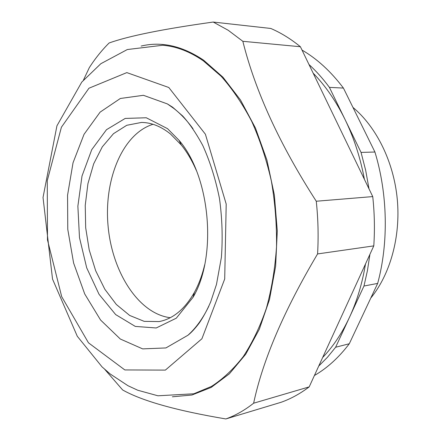 <?xml version="1.0" encoding="UTF-8"?>
<svg xmlns="http://www.w3.org/2000/svg" width="441" height="441" viewBox="0 0 441 441"><rect width="100%" height="100%" fill="white"/><g stroke="black" fill="none" stroke-linecap="round" stroke-linejoin="round"><path stroke-width="0.66" d="M352.949 107.411C376.427 126.986 393.719 161.775 397.28 199.277C400.748 236.784 390.219 274.308 370.776 298.072M302.013 50.07C317.107 58.835 330.91 71.503 343.429 88.073L374.927 152.029C387.755 194.216 388.659 242.793 377.667 283.414L349.3 343.748C338.853 357.519 327.222 368.103 314.411 375.506M369.012 188.853L365.683 170.369L361.052 152.404L374.927 152.029M369.916 254.341L367.463 270.471L363.974 286.022L377.667 283.414M365.49 263.994C362.276 283.425 356.962 301.153 349.542 317.189L335.623 347.249L327.454 357.276L318.733 366.063M363.974 286.022L349.542 317.189C342.078 333.137 333.115 346.576 322.658 357.502M313.16 73.162C325.43 85.78 336.048 101.21 345.016 119.45C353.919 137.785 360.385 157.74 364.409 179.322M372.744 196.592L316.263 201.234C279.759 144.582 255.284 91.27 242.842 41.305L300.404 46.735L372.744 196.592C374.53 213.13 374.878 229.563 373.786 245.885L309.202 386.873C300.189 393.686 290.856 398.813 281.198 402.247L225.853 418.95C176.692 410.676 142.3 401.023 122.664 389.982L104.826 369.448M316.263 201.234C318.154 218.929 318.589 236.492 317.581 253.928L373.786 245.885M317.581 253.928C284.076 310.359 262.759 360.115 253.63 403.206C244.683 410.262 235.422 415.51 225.853 418.95M83.459 80.091L89.33 67.594C95.239 58.421 101.838 50.219 109.114 42.981C128.893 35.919 163.594 28.946 213.218 22.05L228.206 30.269L242.842 41.305M141.142 46.062C161.483 41.195 182.309 45.903 203.615 60.185L222.959 77.197L240.521 100.03L255.444 128.006L266.932 160.083L274.346 194.9L277.29 230.864L275.619 266.292L269.49 299.577L259.314 329.278L245.703 354.272L229.408 373.786L211.233 387.396L191.973 395.009L172.37 396.801M253.63 403.206L309.202 386.873M213.218 22.05L270.78 28.461C280.917 32.81 290.79 38.907 300.404 46.735M361.052 152.404L329.405 87.373L343.429 88.073M335.623 347.249L349.3 343.748M308.981 64.507C316.208 71.111 323.016 78.735 329.405 87.373M203.384 60.886L221.167 76.287C232.462 89.016 242.649 104.065 251.734 121.435C259.992 139.924 266.54 159.824 271.375 181.124C275.107 202.893 276.821 224.778 276.518 246.773C275.052 268.442 271.678 288.927 266.397 308.215C260.135 326.489 252.428 342.613 243.272 356.582C233.476 369.128 222.87 379.078 211.454 386.426L193.836 393.78L157.928 395.786L137.735 390.235L127.984 385.721L110.162 373.962L102.064 366.901L77.291 336.268L52.534 279.109L43.025 197.469L56.933 125.817L81.783 82.07L100.846 63.708L127.311 49.541L162.801 45.247C176.394 46.388 189.922 51.603 203.384 60.886M168.809 87.505L205.396 134.218L226.2 204.067L224.706 278.977L201.912 338.76L165.369 370.104L124.825 369.938L88.481 342.828L61.696 296.661L47.479 239.882L47.264 180.678L61.398 127.229L88.944 88.228L126.826 72.605L168.809 87.505M208.814 306.252C202.976 318.308 196.025 327.966 187.96 335.232L165.915 347.938L142.652 348.886L120.305 339.019L100.576 320.028L84.716 293.96L73.597 263.001L67.776 229.353L67.561 195.203L73.035 162.773L84.038 134.312L100.107 112.135L120.354 98.475L143.419 95.3L167.365 103.911L173.969 108.541C180.749 113.844 187.094 120.575 193.004 128.744M167.519 128.651L179.074 140.354C210.313 176.439 217.419 256.254 193.048 297.295L176.284 318.193L156.224 327.972L135.293 326.417L115.652 314.576L99.038 294.296L86.701 267.836L79.485 237.627L77.87 206.173L82.009 176.009L91.739 149.675L106.479 129.698L125.194 118.431L146.263 117.758L167.519 128.651M204.685 264.754C202.248 275.107 198.819 284.302 194.409 292.35C184.796 309.158 173.054 318.898 159.173 321.572L144.207 321.362L129.671 315.447L116.336 304.477L104.842 289.268L95.675 270.752L89.209 249.909L85.681 227.76L85.24 205.335L87.924 183.682L93.674 163.832L102.301 146.831L113.486 133.678L126.749 125.294L141.445 122.438C151.28 122.515 160.932 126.346 170.402 133.921L181.29 144.979C187.05 152.117 192.05 160.568 196.278 170.325M170.254 317.707C138.375 313.733 112.014 271.728 108.056 225.77C103.833 179.829 122.355 133.832 153.033 124.285M187.96 335.232C191.295 332.624 195.043 328.584 199.205 323.11C203.323 317.051 207.143 309.995 210.66 301.947L216.476 284.428L221.388 257.401C222.837 237.92 222.198 218.295 219.48 198.527C215.599 179.228 210.037 161.555 202.788 145.508C196.217 133.375 189.531 123.546 182.723 116.016L172.618 107.202L167.365 103.911M181.29 144.979L179.074 140.354M194.409 292.35L193.048 297.295"/></g></svg>

